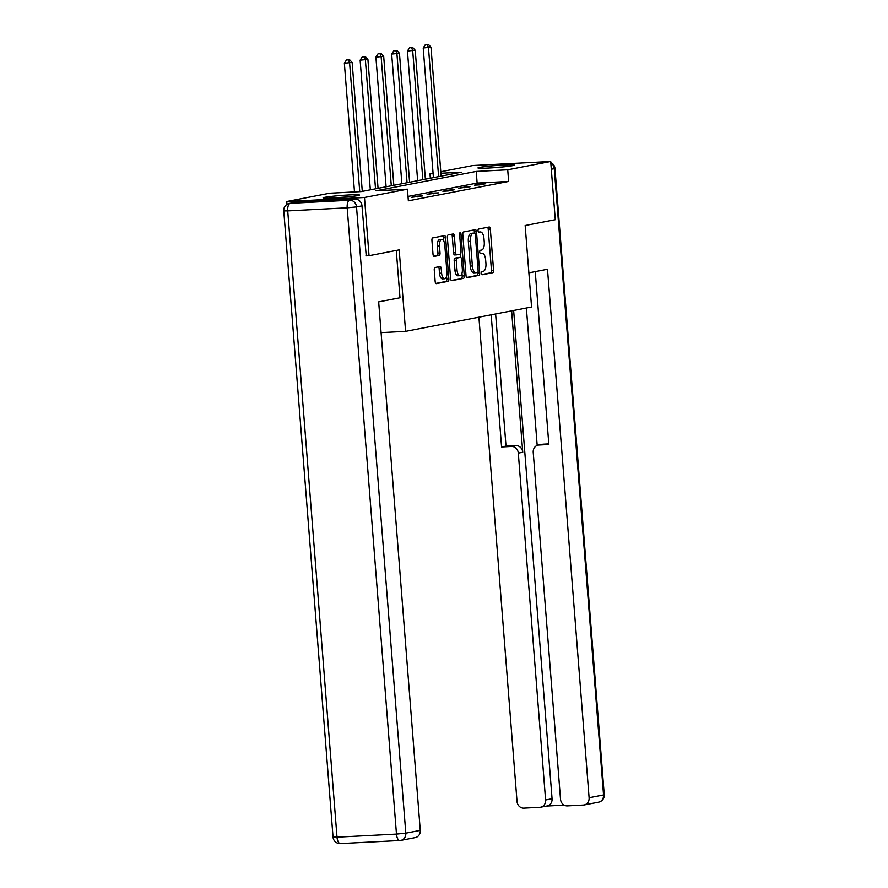 <?xml version="1.0" encoding="UTF-8"?>
<svg xmlns="http://www.w3.org/2000/svg" width="888" height="888" viewBox="0 0 888 888"><rect width="100%" height="100%" fill="white"/><g stroke="black" fill="none" stroke-linecap="round" stroke-linejoin="round"><path stroke-width="1.33" d="M481.385 273.282A1.61 0.699 87 0 0 482.162 274.758A1.61 0.699 87 0 0 482.206 274.747L492.751 272.716A2.298 0.999 87 0 0 493.562 270.23L490.331 229.104A2.298 0.999 87 0 0 489.221 226.995A2.298 0.999 87 0 0 489.155 227.006L478.61 229.049A1.61 0.699 87 0 0 478.044 230.78A1.61 0.699 87 0 0 478.821 232.245A1.61 0.699 87 0 0 478.865 232.245L480.23 231.979A7.348 3.208 87 0 1 480.419 231.957A7.348 3.208 87 0 1 483.982 238.683L484.249 242.102A7.348 3.208 87 0 1 481.651 250.039L480.286 250.294A1.61 0.699 87 0 0 479.72 252.037A1.61 0.699 87 0 0 480.497 253.502A1.61 0.699 87 0 0 480.541 253.502L481.895 253.235A7.348 3.208 87 0 1 482.095 253.213A7.348 3.208 87 0 1 485.647 259.929L485.925 263.359A7.348 3.208 87 0 1 483.316 271.284L481.962 271.55A1.61 0.699 87 0 0 481.385 273.282M324.886 197.325A18.248 0.999 175.5 0 1 345.277 195.182A18.248 0.999 175.5 0 1 359.462 195.049A18.248 0.999 175.5 0 1 357.664 195.626A18.248 0.999 175.5 0 1 337.274 197.769A18.248 0.999 175.5 0 1 323.088 197.913A18.248 0.999 175.5 0 1 324.886 197.325M479.764 167.388A18.248 0.999 175.5 0 1 500.155 165.246A18.248 0.999 175.5 0 1 514.341 165.113A18.248 0.999 175.5 0 1 512.543 165.69A18.248 0.999 175.5 0 1 492.152 167.832A18.248 0.999 175.5 0 1 477.966 167.965A18.248 0.999 175.5 0 1 479.764 167.388M435.076 267.51A2.298 0.999 87 0 0 434.254 269.985L435.164 281.518A2.298 0.999 87 0 0 436.274 283.627A2.298 0.999 87 0 0 436.341 283.616L448.052 281.352A2.298 0.999 87 0 0 448.862 278.876L445.621 237.74A2.298 0.999 87 0 0 444.511 235.642A2.298 0.999 87 0 0 444.455 235.653L432.745 237.906A2.298 0.999 87 0 0 431.923 240.393L433.022 254.323A2.298 0.999 87 0 0 434.132 256.432A2.298 0.999 87 0 0 434.199 256.421L439.205 255.455A2.298 0.999 87 0 0 440.026 252.98L439.482 246.065A6.138 2.686 87 0 1 441.813 239.416A6.138 2.686 87 0 1 444.788 245.033L446.919 272.117A6.138 2.686 87 0 1 444.577 278.765A6.138 2.686 87 0 1 441.614 273.149L441.258 268.631A2.298 0.999 87 0 0 440.137 266.533A2.298 0.999 87 0 0 440.082 266.533L435.076 267.51M440.792 171.739L472.949 165.523L550.693 161.494L555.278 219.702L525.152 225.519L531.568 307.004L405.594 331.357L399.178 249.872L369.053 255.7L364.48 197.491L286.735 201.521L329.703 193.218L361.216 191.586L461.505 172.194L440.914 173.26M550.693 161.494L507.725 169.797L476.212 171.428L375.924 190.82L407.437 189.188L364.48 197.491M407.437 189.188L408.358 200.821L508.646 181.441L507.725 169.797M466.022 275.558A2.298 0.999 87 0 0 467.144 277.655A2.298 0.999 87 0 0 467.199 277.655L478.91 275.391A2.298 0.999 87 0 0 479.72 272.916L476.49 231.779A2.298 0.999 87 0 0 475.369 229.67A2.298 0.999 87 0 0 475.313 229.681L463.603 231.946A2.298 0.999 87 0 0 462.792 234.421L466.022 275.558M463.481 278.366L451.77 280.63A2.298 0.999 87 0 1 451.703 280.641A2.298 0.999 87 0 1 450.593 278.543L447.363 237.407A2.298 0.999 87 0 1 448.174 234.932L453.18 233.955A2.298 0.999 87 0 1 453.246 233.955A2.298 0.999 87 0 1 454.356 236.053L455.666 252.736A2.298 0.999 87 0 0 456.776 254.834A2.298 0.999 87 0 0 456.843 254.834L460.162 254.19A2.298 0.999 87 0 0 460.972 251.715L459.607 234.343A1.61 0.699 87 0 1 460.217 232.601A1.61 0.699 87 0 1 460.994 234.077L464.291 275.891A2.298 0.999 87 0 1 463.481 278.366L451.259 280.43M381.085 332.634L405.594 331.357M508.646 181.441L477.134 183.072L408.014 196.437M480.475 183.983L474.414 185.159L479.664 184.893L485.725 183.716L480.475 183.983L480.53 184.715M464.702 187.035L458.641 188.212L469.963 186.769L464.702 187.035L464.757 187.768M448.928 190.088L442.868 191.253L448.118 190.987L454.19 189.81L448.928 190.088L448.995 190.82M433.166 193.129L427.095 194.306L438.417 192.863L433.166 193.129L433.222 193.862M417.393 196.181L411.322 197.358L422.644 195.915L417.393 196.181L417.449 196.914M286.957 204.407L286.735 201.521M369.053 255.7L365.911 255.855M430.336 178.222L429.992 173.837L433.078 173.238M433.111 173.671L429.992 173.837M477.134 183.072L476.212 171.428M480.186 253.324A7.348 3.208 87 0 0 480.142 253.313L481.895 253.235M478.521 232.068A7.348 3.208 87 0 0 478.466 232.068L480.23 231.979M481.784 274.536L490.653 272.816A2.298 0.999 87 0 0 491.464 270.341L488.222 229.204A2.298 0.999 87 0 0 487.568 227.317M466.688 277.456L476.812 275.491A2.298 0.999 87 0 0 477.622 273.016L477.566 272.394A1.61 0.699 87 0 0 478.133 270.662L475.291 234.554A1.61 0.699 87 0 0 474.514 233.089A1.61 0.699 87 0 0 474.47 233.089L474.381 231.879A2.298 0.999 87 0 0 473.715 229.992M472.46 233.2A1.61 0.699 87 0 0 472.416 233.2A1.61 0.699 87 0 0 472.372 233.2L474.47 233.089L473.038 233.366A7.348 3.208 87 0 0 470.429 241.292L472.372 265.978A7.348 3.208 87 0 0 475.935 272.705A7.348 3.208 87 0 0 476.123 272.683L477.566 272.394M474.026 272.783A7.348 3.208 87 0 1 473.826 272.805A7.348 3.208 87 0 1 470.274 266.089L468.331 241.403A7.348 3.208 87 0 1 470.929 233.477L472.372 233.2M456.721 254.834L454.734 254.934A2.298 0.999 87 0 1 454.678 254.945A2.298 0.999 87 0 1 453.568 252.847L452.258 236.164A2.298 0.999 87 0 0 451.592 234.266M460.461 254.024L460.728 257.431M461.971 273.26L462.193 276.002L464.291 275.891M457.031 270.052A6.138 2.686 87 0 0 460.006 275.668A6.138 2.686 87 0 0 462.337 269.02L461.594 259.485A2.298 0.999 87 0 0 460.472 257.376A2.298 0.999 87 0 0 460.417 257.387L457.087 258.031A2.298 0.999 87 0 0 456.277 260.506L457.031 270.052L454.934 270.152A6.138 2.686 87 0 0 457.897 275.779L460.006 275.668M458.441 257.487A2.298 0.999 87 0 0 458.375 257.487A2.298 0.999 87 0 0 458.319 257.498L460.417 257.387M454.934 270.152L454.179 260.617A2.298 0.999 87 0 1 454.989 258.142L458.319 257.498M461.383 278.477A2.298 0.999 87 0 0 462.193 276.002M444.577 278.765L442.479 278.876A6.138 2.686 87 0 1 439.505 273.249L439.149 268.742A2.298 0.999 87 0 0 438.494 266.844M441.813 239.416L439.715 239.527A6.138 2.686 87 0 0 437.373 246.176L439.482 246.065M433.688 256.221L437.107 255.566A2.298 0.999 87 0 0 437.917 253.08L437.373 246.176M443.778 241.059L443.523 237.851A2.298 0.999 87 0 0 442.857 235.953M435.83 283.416L445.943 281.463A2.298 0.999 87 0 0 446.764 278.987L446.553 276.357M441.136 176.135L430.991 47.197L423.21 47.963L433.422 177.622M427.406 44.6L425.308 44.7L427.406 44.6L428.471 47.686L438.617 176.623M428.427 44.4L430.991 47.197M423.21 47.963L425.308 44.7M495.815 167.566A15.784 0.866 175.5 0 1 496.647 167.499M502.641 166.966A18.126 0.999 -4.5 0 0 489.821 167.976M340.937 197.513A15.784 0.866 175.5 0 1 341.769 197.447M347.752 196.903A18.126 0.999 -4.5 0 0 334.943 197.913M528.871 272.849L547.496 269.253L589.099 797.746L603.551 794.96L554.267 168.676L551.304 169.242M511.621 310.867L522.743 452.247L518.303 453.113L545.598 800.01L552.07 798.756A7.015 6.305 79.1 0 1 547.097 805.971L540.626 807.225A7.015 6.305 -100.9 0 0 545.598 800.01M518.303 453.113A7.015 6.305 -100.9 0 0 511.444 446.453L515.895 445.587A7.015 6.305 79.1 0 1 522.743 452.247M491.175 314.818L501.576 446.964L511.444 446.453M478.91 317.183L517.027 801.487A7.015 6.305 -100.9 0 0 523.876 808.147L539.849 807.314A7.015 6.305 -100.9 0 0 540.626 807.225M538.195 445.121L542.635 444.255A7.015 6.305 79.1 0 1 543.423 444.167L538.972 445.021A7.015 6.305 -100.9 0 0 538.195 445.121A7.015 6.305 -100.9 0 0 533.222 452.336L560.517 799.233A7.015 6.305 -100.9 0 0 567.377 805.893L583.338 805.061A7.015 6.305 -100.9 0 0 584.126 804.972A7.015 6.305 -100.9 0 0 589.099 797.746M546.708 806.049L564.191 805.139M538.972 445.021L548.851 444.511L535.242 271.628M513.641 310.467L552.07 798.756M537.185 445.41L526.373 308.014M543.423 444.167L548.795 443.889M495.615 313.952L506.016 446.098L515.895 445.587M506.016 446.098L501.576 446.964M396.281 250.438L400 297.769L378.665 301.887L420.268 830.391A7.015 6.305 79.1 0 1 415.295 837.606L400.832 840.392A7.015 6.305 -100.9 0 0 405.805 833.177L420.268 830.391M355.122 199.19L295.66 202.275L290.198 203.33L349.661 200.244L355.122 199.19A7.015 6.305 79.1 0 1 361.982 205.85L366.222 255.844M289.421 203.419A7.015 7.015 0 0 0 283.76 210.867L287.723 210.9L337.007 837.184L396.47 834.098L347.186 207.814L287.723 210.9A7.015 3.064 87 0 1 290.198 203.33A7.015 6.305 -100.9 0 0 289.421 203.419L294.883 202.364A7.015 6.305 79.1 0 1 295.66 202.275M425.374 179.176L415.218 50.25L407.448 51.005L417.649 180.675M411.644 47.641L409.535 47.752L411.644 47.641L412.698 50.738L422.843 179.676M412.654 47.453L415.218 50.25M407.448 51.005L409.535 47.752M409.601 182.229L399.456 53.291L391.675 54.057L401.876 183.727M395.87 50.694L393.773 50.805L395.87 50.694L396.925 53.78L407.07 182.717M396.881 50.494L399.456 53.291M391.675 54.057L393.773 50.805M393.828 185.281L383.683 56.344L375.901 57.11L386.102 186.769M380.097 53.746L377.999 53.846L380.097 53.746L381.152 56.832L391.297 185.77M381.107 53.546L383.683 56.344M375.901 57.11L377.999 53.846M378.055 188.323L367.91 59.396L360.128 60.151L370.329 189.821M364.324 56.788L362.226 56.899L364.324 56.788L365.379 59.885L375.524 188.811M365.334 56.599L367.91 59.396M360.128 60.151L362.226 56.899M362.282 191.375L352.136 62.438L344.355 63.203L354.49 191.93M348.551 59.84L346.453 59.951L348.551 59.84L349.606 62.926L359.74 191.664M349.561 59.64L352.136 62.438M344.355 63.203L346.453 59.951M488.222 229.204L490.331 229.104M491.464 270.341L493.562 270.23M490.653 272.816L492.751 272.716M474.381 231.879L476.49 231.779M477.622 273.016L479.72 272.916M476.812 275.491L478.91 275.391M470.929 233.477L473.038 233.366M468.331 241.403L470.429 241.292M470.274 266.089L472.372 265.978M452.258 236.164L454.356 236.053M453.568 252.847L455.666 252.736M459.596 234.143L460.994 234.077M454.989 258.142L457.087 258.031M454.179 260.617L456.277 260.506M439.149 268.742L441.258 268.631M439.505 273.249L441.614 273.149M437.917 253.08L440.026 252.98M437.107 255.566L439.205 255.455M443.523 237.851L445.621 237.74M446.764 278.987L448.862 278.876M445.943 281.463L448.052 281.352M598.579 802.175A7.015 7.015 0 0 0 604.24 794.738L603.551 794.96A7.015 6.305 79.1 0 1 598.579 802.175L584.126 804.972M550.804 162.893A7.015 6.305 79.1 0 1 554.267 168.676L554.956 168.454L604.24 794.738M361.982 205.85L356.521 206.904L405.805 833.177L396.47 834.098A7.015 3.064 87 0 0 399.866 840.514A7.015 3.064 87 0 0 400.055 840.492A7.015 6.305 -100.9 0 0 400.832 840.392A7.015 7.015 0 0 1 399.866 840.514L340.404 843.6A7.015 3.064 -93 0 1 337.007 837.184L333.044 837.14A7.015 7.015 0 0 0 340.404 843.6A7.015 3.064 -93 0 0 340.592 843.578M356.521 206.904A7.015 6.305 -100.9 0 0 349.661 200.244A7.015 3.064 -93 0 0 347.186 207.814L356.521 206.904M480.142 253.313L482.095 253.213M478.466 232.057L480.419 231.957M472.416 233.2L474.514 233.089M473.826 272.805L475.935 272.705M454.678 254.945L456.776 254.834M458.375 257.487L460.472 257.376M554.956 168.454A7.015 7.015 0 0 0 550.782 162.582M283.76 210.867L333.044 837.14"/></g></svg>
